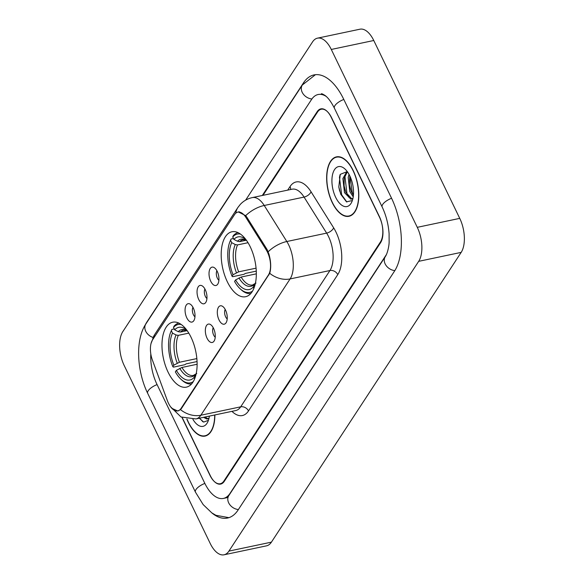<?xml version="1.0" encoding="UTF-8"?>
<svg xmlns="http://www.w3.org/2000/svg" width="584" height="584" viewBox="0 0 584 584"><rect width="100%" height="100%" fill="white"/><g stroke="black" fill="none" stroke-linecap="round" stroke-linejoin="round"><path stroke-width="0.88" d="M190.997 337.18A33.178 16.542 -101.9 0 0 172.703 322.207A33.178 16.542 -101.9 0 0 168.09 372.169A33.178 16.542 -101.9 0 0 186.391 387.141A33.178 16.542 -101.9 0 0 190.997 337.18M250.215 246.755A33.178 16.542 -101.9 0 0 231.921 231.775A33.178 16.542 -101.9 0 0 227.307 281.736A33.178 16.542 -101.9 0 0 245.608 296.716A33.178 16.542 -101.9 0 0 250.215 246.755M210.744 281.269A9.388 4.679 78.1 0 1 209.284 270.903A9.388 4.679 78.1 0 1 213.744 267.363A9.388 4.679 78.1 0 1 217.226 271.37A9.388 4.679 78.1 0 1 217.379 284.612A9.388 4.679 78.1 0 1 210.744 281.269M216.905 270.742A5.636 2.81 -101.9 0 0 217.35 278.174A5.636 2.81 -101.9 0 0 218.905 280.247M198.772 299.555A9.388 4.679 78.1 0 1 197.304 289.189A9.388 4.679 78.1 0 1 201.772 285.649A9.388 4.679 78.1 0 1 205.254 289.657A9.388 4.679 78.1 0 1 205.407 302.899A9.388 4.679 78.1 0 1 198.772 299.555M204.926 289.022A5.636 2.81 -101.9 0 0 205.378 296.453A5.636 2.81 -101.9 0 0 206.933 298.534M186.8 317.842A9.388 4.679 78.1 0 1 185.332 307.469A9.388 4.679 78.1 0 1 189.8 303.928A9.388 4.679 78.1 0 1 193.282 307.936A9.388 4.679 78.1 0 1 193.435 321.178A9.388 4.679 78.1 0 1 186.8 317.842M192.954 307.308A5.636 2.81 -101.9 0 0 193.406 314.739A5.636 2.81 -101.9 0 0 194.961 316.82M219.036 319.952A9.388 4.679 78.1 0 1 217.577 309.586A9.388 4.679 78.1 0 1 222.044 306.045A9.388 4.679 78.1 0 1 225.519 310.053A9.388 4.679 78.1 0 1 225.679 323.295A9.388 4.679 78.1 0 1 219.036 319.952M225.198 309.425A5.636 2.81 -101.9 0 0 225.643 316.856A5.636 2.81 -101.9 0 0 227.198 318.93M207.064 338.238A9.388 4.679 78.1 0 1 205.604 327.872A9.388 4.679 78.1 0 1 210.065 324.332A9.388 4.679 78.1 0 1 213.547 328.339A9.388 4.679 78.1 0 1 213.7 341.582A9.388 4.679 78.1 0 1 207.064 338.238M213.226 327.704A5.636 2.81 -101.9 0 0 213.671 335.136A5.636 2.81 -101.9 0 0 215.226 337.216M266.18 249.784A16.907 8.424 78.1 0 1 267.443 252.084A16.907 8.424 78.1 0 1 268.399 275.042L181.084 408.369A16.907 8.424 78.1 0 1 177.784 410.866A16.907 8.424 78.1 0 1 167.374 400.668L152.439 360.189A16.907 8.424 78.1 0 1 152.577 339.808L234.556 214.62A16.907 8.424 78.1 0 1 237.856 212.123A16.907 8.424 78.1 0 1 245.908 217.452L266.18 249.784L267.136 249.58M181.967 417.436L209.926 475.259A18.783 9.366 -101.9 0 0 220.278 483.734A18.783 9.366 -101.9 0 0 223.949 480.961L380.418 242.017A18.783 9.366 -101.9 0 0 379.359 216.511L331.588 117.698A18.783 9.366 -101.9 0 0 321.236 109.223A18.783 9.366 -101.9 0 0 317.565 111.997L262.99 195.341M150.811 353.919A33.806 16.856 -101.9 0 0 156.965 384.36L204.736 483.18A33.806 16.856 -101.9 0 0 223.38 498.437A33.806 16.856 -101.9 0 0 229.987 493.444L386.44 254.522M326.171 96.404A33.806 16.856 -101.9 0 0 318.134 94.52A33.806 16.856 -101.9 0 0 311.527 99.514L245.63 200.144M210.233 543.5A25.039 12.483 -101.9 0 0 224.037 554.8A25.039 12.483 -101.9 0 0 228.928 551.099L418.684 261.333A25.039 12.483 -101.9 0 0 417.275 227.329L331.289 49.457A25.039 12.483 -101.9 0 0 317.477 38.157A25.039 12.483 -101.9 0 0 312.586 41.851L122.83 331.617A25.039 12.483 -101.9 0 0 124.246 365.628L210.233 543.5M224.037 554.8L266.523 545.843A25.039 12.483 -101.9 0 0 271.414 542.149L461.17 252.383A25.039 12.483 -101.9 0 0 459.754 218.372L373.767 40.5A25.039 12.483 -101.9 0 0 359.963 29.2L317.477 38.157M211.751 512.84A53.837 26.842 -101.9 0 0 227.512 518.037A53.837 26.842 -101.9 0 0 238.031 510.087L394.499 271.144A53.837 26.842 -101.9 0 0 391.462 198.034L343.691 99.214A53.837 26.842 -101.9 0 0 314.002 74.913A53.837 26.842 -101.9 0 0 303.483 82.87L147.015 321.813A53.837 26.842 -101.9 0 0 145.219 324.974M353.211 170.572A30.361 15.133 -101.9 0 0 336.464 156.87A30.361 15.133 -101.9 0 0 332.245 202.582A30.361 15.133 -101.9 0 0 348.984 216.292A30.361 15.133 -101.9 0 0 353.211 170.572M186.814 418.976A30.361 15.133 -101.9 0 0 188.311 422.385A30.361 15.133 -101.9 0 0 205.05 436.087A30.361 15.133 -101.9 0 0 214.868 414.947M238.265 211.897L245.681 215.649L246.791 217.124L267.056 249.456L268.925 254.011C270.976 261.486 271.239 267.917 269.728 273.312L181.5 408.428L180.471 409.61L177.806 411.005L171.776 408.304M182.208 417.538L210.284 475.61A18.783 9.366 -101.9 0 0 220.642 484.092A18.783 9.366 -101.9 0 0 224.307 481.318L380.564 242.703A18.783 9.366 -101.9 0 0 379.505 217.197L331.23 117.34A18.783 9.366 -101.9 0 0 320.872 108.865A18.783 9.366 -101.9 0 0 317.207 111.639L262.296 195.487M332.354 202.422A30.054 14.98 -101.9 0 0 348.925 215.985A30.054 14.98 -101.9 0 0 353.101 170.732A30.054 14.98 -101.9 0 0 336.53 157.169A30.054 14.98 -101.9 0 0 332.354 202.422M353.218 196.859L349.787 191.523L348.195 177.419L349.028 174.375M353.408 195.326L351.115 191.238L349.429 184.756L349.794 175.857M352.962 198.268L350.955 199.275L344.48 192.64L342.881 178.543L346.918 171.433M351.991 199.005L345.808 192.362L344.122 185.873L344.21 178.259L347.378 171.747M349.772 175.813A20.411 10.176 -101.9 0 0 345.005 169.031A20.411 10.176 -101.9 0 0 333.048 172.791A20.411 10.176 -101.9 0 0 335.676 197.341A20.411 10.176 -101.9 0 0 351.897 201.714A20.411 10.176 -101.9 0 0 349.772 175.813M347.261 171.587L340.268 174.346L338.8 186.902L340.779 194.319L346.48 201.823L352.108 200.611M346.845 202.006L341.647 194.771L339.457 177.346L340.034 174.798M348.94 197.414L346.962 193.654L344.859 175.718M353.437 194.947L352.269 192.537L349.933 176.156M339.676 191.136L338.8 186.938M345.005 190.07L344.107 185.785M350.312 188.953L349.422 184.668M187.004 419.013A30.054 14.98 -101.9 0 0 188.413 422.217A30.054 14.98 -101.9 0 0 204.984 435.781A30.054 14.98 -101.9 0 0 214.708 414.976M209.284 416.655L208.831 416.217M209.028 418.071L207.021 419.078L203.524 417.334M208.057 418.801L204.853 417.056M192.932 419.356A20.411 10.176 -101.9 0 0 207.962 421.509A20.411 10.176 -101.9 0 0 209.364 416.107M198.677 417.648L203.677 422.086L208.174 420.407M202.911 421.801L199.589 418.166M256.274 271.129L245.353 273.429L244.046 274.305L232.68 276.699L232.052 276.261A29.799 14.856 -101.9 0 1 230.154 241.141A29.799 14.856 -101.9 0 1 230.563 240.272L231.724 242.674A26.922 13.417 -101.9 0 0 233.052 274.736L238.652 271.837L256.069 268.166M248.025 242.71L237.527 244.915L235.279 244.543L231.724 242.674M245.813 239.455A26.922 13.417 -101.9 0 0 233.885 239.374L237.44 241.243L239.696 241.615L246.178 240.25M256.332 273.838L241.163 277.035L235.571 279.933L234.571 281.459A29.799 14.856 -101.9 0 0 240.214 288.854L241.134 289.708A31.054 15.476 -101.9 0 0 250.872 293.431M230.563 240.272L231.118 239.002A31.054 15.476 -101.9 0 0 230.658 239.995L230.154 241.141M231.118 239.002L233.461 238.506M238.068 232.658A31.054 15.476 -101.9 0 0 233.279 235.702L232.724 236.973A29.799 14.856 -101.9 0 1 240.433 234.053M240.214 288.854A29.799 14.856 -101.9 0 0 252.471 291.197M235.571 279.933A26.922 13.417 -101.9 0 0 253.201 287.102L253.843 288.43M233.052 274.736L232.052 276.261M233.885 239.374L232.724 236.973M253.201 287.102L254.828 283.663L252.609 284.999A23.163 11.549 -101.9 0 1 241.163 277.035M238.966 277.918A24.083 12.001 -101.9 0 0 254.456 284.218L255.967 283.05M197.056 361.554L186.135 363.861L184.829 364.73L173.463 367.132L172.842 366.686A29.799 14.856 -101.9 0 1 170.937 331.573A29.799 14.856 -101.9 0 1 171.346 330.697L172.506 333.106A26.922 13.417 -101.9 0 0 173.842 365.161L179.434 362.262L196.852 358.591M188.807 333.136L178.317 335.347L176.069 334.975L172.506 333.106M186.595 329.88A26.922 13.417 -101.9 0 0 174.667 329.807L178.23 331.675L180.478 332.048L186.96 330.683M197.115 364.263L181.945 367.46L176.353 370.365L175.353 371.891A29.799 14.856 -101.9 0 0 180.996 379.286L181.916 380.14A31.054 15.476 -101.9 0 0 191.654 383.856M171.346 330.697L171.9 329.427A31.054 15.476 -101.9 0 0 171.44 330.42L170.937 331.573M171.9 329.427L174.251 328.931M178.85 323.091A31.054 15.476 -101.9 0 0 174.061 326.127L173.506 327.398A29.799 14.856 -101.9 0 1 181.215 324.485M180.996 379.286A29.799 14.856 -101.9 0 0 193.26 381.622M176.353 370.365A26.922 13.417 -101.9 0 0 193.983 377.527L194.625 378.863M173.842 365.161L172.842 366.686M174.667 329.807L173.506 327.398M193.983 377.527L195.611 374.089L193.392 375.432A23.163 11.549 -101.9 0 1 181.945 367.46M179.748 368.343A24.083 12.001 -101.9 0 0 195.246 374.643L196.75 373.483M245.908 217.452L246.871 217.248M181.084 408.369L181.609 408.26M268.399 275.042L268.925 274.933M238.374 509.555A10.016 7.774 -146.8 0 1 229.505 504.269A10.016 7.774 -146.8 0 1 228.811 495.604L226.563 497.765M228.906 517.665L215.898 515.292L211.809 512.876L203.166 504.598L195.45 492.144A10.016 3.862 -25.8 0 1 195.968 489.574A10.016 3.862 -25.8 0 1 204.853 483.421M195.45 492.144L147.679 393.331A10.016 3.862 -25.8 0 1 148.197 390.762A10.016 3.862 -25.8 0 1 157.081 384.601M147.679 393.331C136.824 371.088 135.123 339.895 145.847 323.974A10.016 7.774 33.2 0 0 153.03 337.435M145.847 323.974L302.315 85.03A10.016 7.774 33.2 0 0 303.008 93.703A10.016 7.774 33.2 0 0 311.892 98.988M343.808 99.455A10.016 3.862 154.2 0 0 334.924 105.616A10.016 3.862 154.2 0 0 334.406 108.186L382.177 206.999C386.031 215.124 388.338 223.979 389.09 233.578L389.126 242.251C389.105 245.572 387.645 253.237 385.287 256.661L228.811 495.604M391.579 198.275A10.016 3.862 154.2 0 0 382.695 204.429A10.016 3.862 154.2 0 0 382.177 206.999M394.835 270.618A10.016 7.774 -146.8 0 1 385.973 265.326A10.016 7.774 -146.8 0 1 385.287 256.661M271.414 542.149L228.928 551.099M373.767 40.5L331.289 49.457M459.754 218.372L417.275 227.329M461.17 252.383L418.684 261.333M303.943 82.775L303.483 82.87M287.708 190.128L290.036 186.573A31.302 15.607 78.1 0 1 311.068 191.815L333.654 227.84A31.302 15.607 78.1 0 1 337.764 274.611L248.507 410.917A6.263 4.862 33.2 0 0 240.681 406.836L329.938 270.531A25.039 12.483 -101.9 0 0 328.529 236.527A25.039 12.483 -101.9 0 0 326.646 233.118L304.067 197.085A25.039 12.483 -101.9 0 0 292.131 189.194L252.303 197.589A25.039 12.483 78.1 0 1 264.238 205.48A21.915 11.271 147.9 0 0 245.681 215.649M248.507 410.917A31.302 15.607 78.1 0 1 231.936 411.348M235.79 410.537A25.039 12.483 -101.9 0 0 240.681 406.836L200.852 415.231A25.039 12.483 78.1 0 1 195.961 418.932L235.79 410.537M311.068 191.815A6.263 3.219 -32.1 0 1 304.067 197.085L264.238 205.48L286.817 241.513A25.039 12.483 78.1 0 1 288.693 244.922A25.039 12.483 78.1 0 1 290.109 278.926A21.915 17.016 -146.8 0 1 269.728 273.312M268.18 251.755A21.915 11.271 147.9 0 1 286.817 241.513L326.646 233.118A6.263 3.219 -32.1 0 0 333.654 227.84M180.471 409.61A21.915 17.016 33.2 0 0 200.852 415.231L290.109 278.926L329.938 270.531A6.263 4.862 33.2 0 1 337.764 274.611M152.563 339.837A21.915 17.016 -146.8 0 1 154.57 334.712L237.878 207.488A21.915 17.016 33.2 0 0 235.783 213.189M290.562 189.53A6.263 4.862 33.2 0 0 290.036 186.573M237.527 244.915A23.163 11.549 -101.9 0 0 238.652 271.837M246.55 240.455L243.053 239.666A23.163 11.549 -101.9 0 0 239.696 241.615M235.279 244.543A24.083 12.001 -101.9 0 0 236.454 272.721M246.492 240.374A24.083 12.001 -101.9 0 0 237.44 241.243M178.317 335.347A23.163 11.549 -101.9 0 0 179.434 362.262M187.333 330.88L183.836 330.099A23.163 11.549 -101.9 0 0 180.478 332.048M176.069 334.975A24.083 12.001 -101.9 0 0 177.237 363.146M187.274 330.807A24.083 12.001 -101.9 0 0 178.23 331.675M237.856 212.123L239.338 211.809M177.784 410.866L178.938 410.625M315.433 74.694L302.315 85.03M321.324 93.849C321.492 93.484 322.733 94.024 325.04 95.469C328.069 97.645 331.194 101.879 334.406 108.186M228.001 497.466L223.38 498.437M170.63 406.858L180.982 416.969L195.961 418.932M151.059 343.428L154.57 334.712M237.878 207.488L240.25 204.451C243.543 200.925 247.558 198.64 252.303 197.589M351.042 215.532L348.925 215.985M338.647 156.724L336.53 157.169M207.108 435.336L204.984 435.781"/></g></svg>
